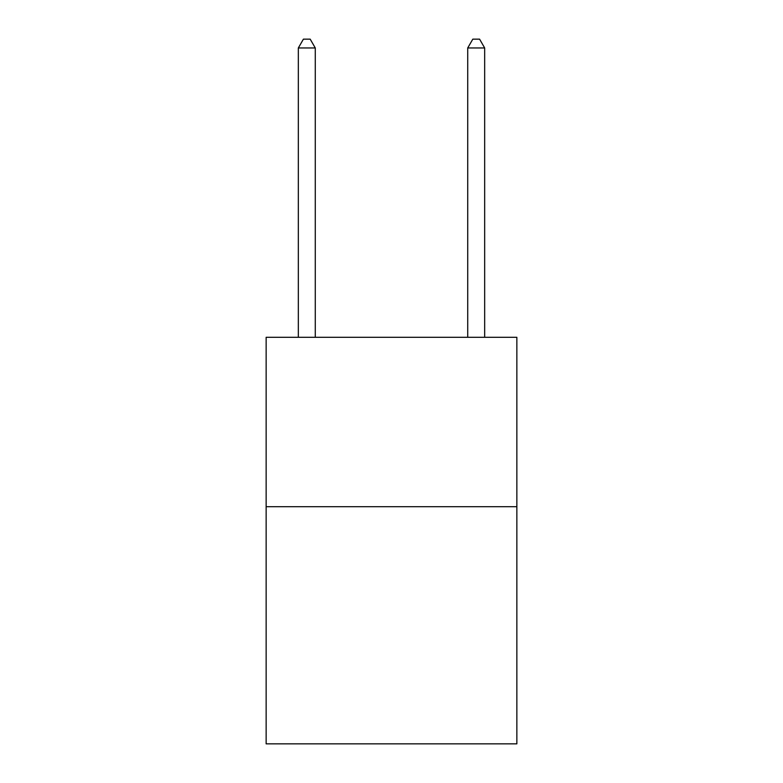 <?xml version="1.0" encoding="UTF-8"?>
<svg xmlns="http://www.w3.org/2000/svg" width="783" height="783" viewBox="0 0 783 783"><rect width="100%" height="100%" fill="white"/><g stroke="black" fill="none" stroke-linecap="round" stroke-linejoin="round"><path stroke-width="1.17" d="M516.858 506.689L516.858 743.85L266.142 743.85L266.142 337.297L516.858 337.297L516.858 506.689L266.142 506.689M315.275 337.297L315.275 47.959L298.333 47.959L298.333 337.297M298.333 47.959L303.413 39.15L310.185 39.15L315.275 47.959M484.667 337.297L484.667 47.959L467.725 47.959L467.725 337.297M467.725 47.959L472.815 39.15L479.587 39.15L484.667 47.959"/></g></svg>
